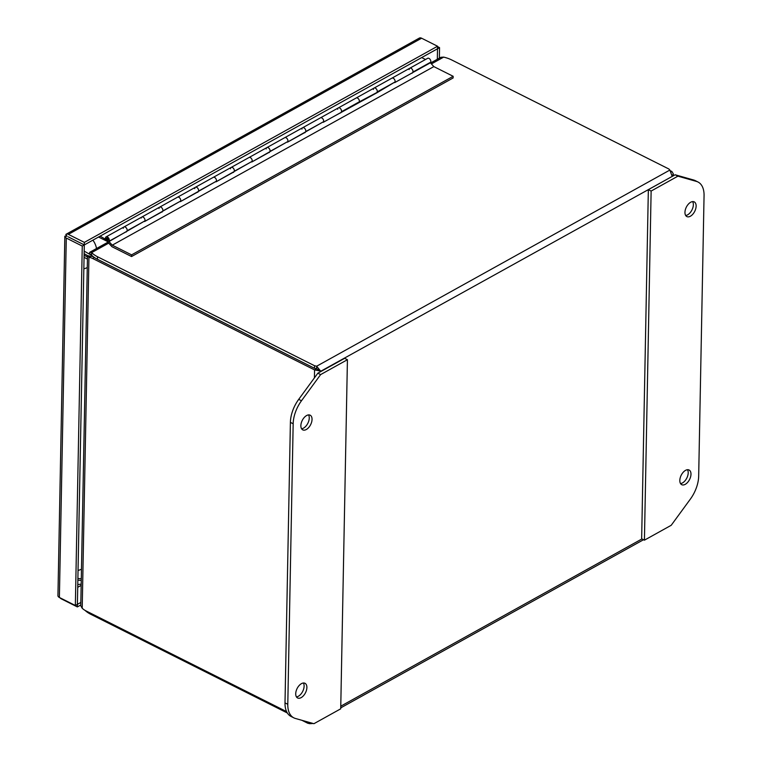 <?xml version="1.0" encoding="UTF-8"?>
<svg xmlns="http://www.w3.org/2000/svg" width="762" height="762" viewBox="0 0 762 762"><rect width="100%" height="100%" fill="white"/><g stroke="black" fill="none" stroke-linecap="round" stroke-linejoin="round"><path stroke-width="1.14" d="M98.546 237.02L107.318 241.421A2.629 1.657 61 0 0 108.633 241.487A2.629 1.657 61 0 0 108.804 238.382A2.629 1.657 61 0 0 106.08 236.887A2.629 1.657 61 0 0 105.451 237.925L106.394 238.668A1.314 0.829 -119 0 1 106.718 238.039A1.314 0.829 -119 0 1 108.08 238.782A1.314 0.829 -119 0 1 107.994 240.335A1.314 0.829 -119 0 1 107.337 240.306L107.575 240.173M391.916 78.153L391.916 78.153A2.629 1.657 61 0 1 394.554 79.496A2.629 1.657 61 0 1 394.649 82.629L412.518 72.704A2.629 1.657 -119 0 0 412.423 69.58A2.629 1.657 -119 0 0 409.785 68.237A2.629 1.657 61 0 1 411.871 68.875A2.629 1.657 61 0 1 412.985 71.504A2.629 1.657 61 0 1 412.909 72.066L430.768 62.141A2.629 1.657 -119 0 0 430.854 61.579A2.629 1.657 -119 0 0 429.739 58.96A2.629 1.657 -119 0 0 427.644 58.312L374.056 88.078A2.629 1.657 61 0 1 376.142 88.716A2.629 1.657 61 0 1 377.257 91.345A2.629 1.657 61 0 1 377.18 91.907L395.04 81.982A2.629 1.657 -119 0 0 395.126 81.42A2.629 1.657 -119 0 0 394.011 78.8A2.629 1.657 -119 0 0 391.916 78.153M323.212 122.33L340.881 112.519A2.629 1.657 -119 0 0 341.052 109.414A2.629 1.657 -119 0 0 338.328 107.918A2.629 1.657 61 0 1 340.414 108.556A2.629 1.657 61 0 1 341.528 111.185A2.629 1.657 61 0 1 341.443 111.747L359.312 101.822A2.629 1.657 -119 0 0 359.397 101.27A2.629 1.657 -119 0 0 358.273 98.641A2.629 1.657 -119 0 0 356.187 98.003L356.187 97.993A2.629 1.657 61 0 1 358.826 99.346A2.629 1.657 61 0 1 358.921 102.47M358.588 102.222L376.609 92.669A2.629 1.657 -119 0 0 376.78 89.573A2.629 1.657 -119 0 0 374.056 88.078L320.459 117.834A2.629 1.657 61 0 1 320.459 117.834A2.629 1.657 61 0 1 323.098 119.186A2.629 1.657 61 0 1 323.193 122.311L376.961 92.735L394.325 82.382M251.755 162.011L269.415 152.2A2.629 1.657 -119 0 0 269.586 149.095A2.629 1.657 -119 0 0 266.862 147.599A2.629 1.657 61 0 1 268.957 148.247A2.629 1.657 61 0 1 270.072 150.866A2.629 1.657 61 0 1 269.986 151.428L287.855 141.513A2.629 1.657 -119 0 0 287.931 140.951A2.629 1.657 -119 0 0 286.817 138.322A2.629 1.657 -119 0 0 284.731 137.684L284.731 137.684A2.629 1.657 61 0 1 287.369 139.027A2.629 1.657 61 0 1 287.464 142.151L322.859 122.072M287.484 142.17L305.152 132.359A2.629 1.657 -119 0 0 305.314 129.254A2.629 1.657 -119 0 0 302.6 127.759A2.629 1.657 61 0 1 304.686 128.397A2.629 1.657 61 0 1 305.8 131.026A2.629 1.657 61 0 1 305.714 131.588L323.583 121.672A2.629 1.657 -119 0 0 323.66 121.11A2.629 1.657 -119 0 0 322.545 118.481A2.629 1.657 -119 0 0 320.459 117.843L249.003 157.524A2.629 1.657 61 0 1 251.631 158.867A2.629 1.657 61 0 1 251.736 161.992L287.131 141.913M180.289 201.692L197.958 191.881A2.629 1.657 -119 0 0 198.13 188.776A2.629 1.657 -119 0 0 195.405 187.281A2.629 1.657 61 0 1 197.491 187.928A2.629 1.657 61 0 1 198.606 190.557A2.629 1.657 61 0 1 198.53 191.11L216.389 181.194A2.629 1.657 -119 0 0 216.475 180.632A2.629 1.657 -119 0 0 215.36 178.003A2.629 1.657 -119 0 0 213.265 177.365L213.274 177.365A2.629 1.657 61 0 1 215.903 178.708A2.629 1.657 61 0 1 216.008 181.832L251.403 161.754M216.017 181.851L233.686 172.041A2.629 1.657 -119 0 0 233.858 168.935A2.629 1.657 -119 0 0 231.134 167.44A2.629 1.657 61 0 1 233.22 168.088A2.629 1.657 61 0 1 234.344 170.707A2.629 1.657 61 0 1 234.258 171.269L252.127 161.353A2.629 1.657 -119 0 0 252.203 160.792A2.629 1.657 -119 0 0 251.089 158.163A2.629 1.657 -119 0 0 249.003 157.524L177.536 197.206A2.629 1.657 61 0 1 180.175 198.549A2.629 1.657 61 0 1 180.28 201.673L215.675 181.594M141.18 218.075A2.629 1.657 61 0 1 141.808 217.046A2.629 1.657 61 0 1 144.447 218.389A2.629 1.657 61 0 1 144.542 221.513L179.946 201.435M144.561 221.532L162.23 211.722A2.629 1.657 -119 0 0 162.401 208.626A2.629 1.657 -119 0 0 159.677 207.131A2.629 1.657 61 0 1 161.763 207.769A2.629 1.657 61 0 1 162.877 210.398A2.629 1.657 61 0 1 162.801 210.96L180.661 201.035A2.629 1.657 -119 0 0 180.746 200.473A2.629 1.657 -119 0 0 179.632 197.844A2.629 1.657 -119 0 0 177.536 197.206L123.949 226.971A2.629 1.657 61 0 1 126.035 227.609A2.629 1.657 61 0 1 127.149 230.238A2.629 1.657 61 0 1 127.073 230.8L144.932 220.875A2.629 1.657 -119 0 0 145.018 220.313A2.629 1.657 -119 0 0 143.904 217.684A2.629 1.657 -119 0 0 141.808 217.046M108.633 241.487L126.502 231.562A2.629 1.657 -119 0 0 126.673 228.467A2.629 1.657 -119 0 0 123.949 226.971L106.08 236.887M100.117 236.144L107.337 240.306M421.691 57.569L425.529 59.493M106.137 238.468L105.48 238.83M68.323 236.915L84.296 244.935L437.512 48.778L437.559 46.234L421.596 38.214A4.524 2.848 -119 0 0 419.319 38.1A4.524 2.848 -119 0 0 419.071 38.262M68.323 236.906L84.296 244.926L77.343 606.914L61.379 598.894A4.524 2.848 61 0 1 59.884 597.732M80.839 602.456L75.352 605.495L82.258 246.069L66.284 238.049A4.524 2.381 -178.9 0 1 64.837 236.249A4.524 2.381 -178.9 0 1 64.837 236.21L67.037 236.277L65.856 234.42A4.524 2.848 61 0 1 66.104 234.248A4.524 2.848 61 0 1 68.37 234.363L84.344 242.383L437.559 46.234M437.312 59.274L437.521 48.778L439.55 47.644L439.35 58.141M67.085 236.296L66.018 235.963A4.524 2.381 -178.9 0 1 66.018 235.963L64.837 236.21M57.941 595.646A4.524 2.381 1.1 0 0 57.941 595.684A4.524 2.381 1.1 0 0 59.388 597.475L75.352 605.495M67.037 236.277L66.008 235.963L66.608 236.258L65.856 234.42M82.258 246.069L84.296 244.935L84.344 242.383M80.791 605.009L77.343 606.914M437.559 46.644L439.55 47.644M301.581 428.768A8.22 4.696 116.7 0 0 303.543 428.12A8.22 4.696 116.7 0 0 308.458 421.9A8.22 4.696 116.7 0 0 308.543 414.909M306.314 429.511A8.22 4.696 -63.3 0 1 302.762 429.873A8.22 4.696 -63.3 0 1 301.247 423.062A8.22 4.696 -63.3 0 1 306.591 415.547A8.22 4.696 -63.3 0 1 310.144 415.185A8.22 4.696 -63.3 0 1 311.658 422.005A8.22 4.696 -63.3 0 1 306.314 429.511M296.437 696.868A8.22 4.696 116.7 0 0 298.39 696.23A8.22 4.696 116.7 0 0 303.314 690.001A8.22 4.696 116.7 0 0 303.4 683.009M301.171 697.621A8.22 4.696 -63.3 0 1 297.618 697.982A8.22 4.696 -63.3 0 1 296.104 691.163A8.22 4.696 -63.3 0 1 301.438 683.657A8.22 4.696 -63.3 0 1 304.99 683.295A8.22 4.696 -63.3 0 1 306.505 690.105A8.22 4.696 -63.3 0 1 301.171 697.621M287.788 704.288A26.299 15.021 116.7 0 0 293.856 717.861A26.299 15.021 116.7 0 0 295.389 718.461L313.925 723.7L340.719 708.822L347.424 359.702L320.631 374.59L301.485 400.755A26.299 15.021 116.7 0 0 293.17 423.767L287.788 704.288L285.007 702.888A26.299 15.021 116.7 0 0 291.074 716.471L293.856 717.861M320.631 374.59L317.849 373.19L298.704 399.364A26.299 15.021 116.7 0 0 290.398 422.367L285.007 702.888M347.424 359.702L344.653 358.311L317.849 373.19M680.533 483.575A8.22 4.696 116.7 0 0 682.485 482.927A8.22 4.696 116.7 0 0 687.41 476.707A8.22 4.696 116.7 0 0 687.486 469.716M685.533 470.354A8.22 4.696 -63.3 0 1 689.086 470.002A8.22 4.696 -63.3 0 1 690.601 476.812A8.22 4.696 -63.3 0 1 685.267 484.327A8.22 4.696 -63.3 0 1 681.714 484.68A8.22 4.696 -63.3 0 1 680.199 477.869A8.22 4.696 -63.3 0 1 685.533 470.354M685.676 215.465A8.22 4.696 116.7 0 0 687.638 214.827A8.22 4.696 116.7 0 0 692.553 208.597A8.22 4.696 116.7 0 0 692.639 201.606M690.677 202.254A8.22 4.696 -63.3 0 1 694.23 201.892A8.22 4.696 -63.3 0 1 695.744 208.702A8.22 4.696 -63.3 0 1 690.41 216.218A8.22 4.696 -63.3 0 1 686.857 216.579A8.22 4.696 -63.3 0 1 685.343 209.76A8.22 4.696 -63.3 0 1 690.677 202.254M704.059 195.586A26.299 15.021 116.7 0 0 698.002 182.013A26.299 15.021 116.7 0 0 696.468 181.413L677.923 176.165L651.129 191.052L644.423 540.172L671.217 525.285L690.362 499.11A26.299 15.021 116.7 0 0 698.678 476.107L704.059 195.586M698.002 182.013L695.22 180.613A26.299 15.021 116.7 0 0 693.687 180.023L675.151 174.774L677.923 176.165M644.423 540.172L641.652 538.772L648.348 189.652L651.129 191.052M675.151 174.774L648.348 189.652M316.573 368.751L320.935 371.151L314.563 369.903L92.602 258.451L94.364 257.47M314.411 377.895L314.563 369.903L316.601 368.77L318.735 370.046M286.607 711.622L85.839 610.819A14.773 9.296 61 0 1 82.21 608.257L88.944 257.346L90.983 256.223A14.773 9.296 61 0 1 93.431 256.784M431.416 63.922L443.684 57.112A28.327 14.926 -178.9 0 1 451.79 59.998L668.846 168.983L669.874 170.059L316.659 366.217L316.601 368.76L314.506 368.275L97.45 259.29A28.327 14.926 -178.9 0 1 91.583 255.156L91.478 255.022A14.773 6.134 129.3 0 0 92.231 255.994A14.773 6.134 129.3 0 0 92.25 256.013L93.05 256.661M307.8 721.976L306.438 721.585M82.21 608.257L80.772 605.761L87.487 256.27L87.992 255.718L88.944 257.346A14.773 9.296 61 0 1 92.602 258.451M307.715 722.224L307.696 723.205L309.791 723.69L309.81 722.538M307.696 723.205L301.942 720.309M287.341 712.984L90.64 614.22L90.659 613.239M85.125 610.429A28.327 14.926 1.1 0 0 90.64 614.22M671.284 171.802L671.865 171.479L670.703 170.898M97.45 259.29L97.498 256.737A28.327 14.926 -178.9 0 1 91.64 252.613L91.583 255.156L89.373 253.298L89.859 252.222L91.64 252.613L108.709 243.135M97.498 256.737L314.554 365.731L314.506 368.275M320.926 371.485L316.659 366.217L314.554 365.731M307.8 722.271L309.515 722.452M88.449 255.851A14.773 5.744 106.3 0 0 88.221 255.775A14.773 5.744 106.3 0 0 87.992 255.718L90.592 256.27M312.553 723.529L309.791 723.69M671.865 171.479L673.294 173.803L672.084 176.146L669.874 170.059M443.684 57.112L440.912 57.274L430.587 63.008M89.373 253.298A14.773 6.134 129.3 0 0 90.116 254.27A14.773 6.134 129.3 0 0 90.135 254.289L92.212 255.984M84.096 255.241L87.468 256.994M87.887 255.775L84.125 253.651M87.43 259.07L84.058 257.327M77.886 578.52L81.296 578.749M77.924 580.196L81.258 580.377M91.049 255.032L84.239 251.193M123.292 228.295A2.629 1.657 61 0 1 123.949 226.971M159.02 208.455A2.629 1.657 61 0 1 159.677 207.131M194.748 188.614A2.629 1.657 61 0 1 195.405 187.281M230.486 168.773A2.629 1.657 61 0 1 231.134 167.44M266.214 148.933A2.629 1.657 61 0 1 266.862 147.599M301.942 129.092A2.629 1.657 61 0 1 302.59 127.759M337.671 109.252A2.629 1.657 61 0 1 338.318 107.918M373.399 89.411A2.629 1.657 61 0 1 374.056 88.078M409.127 69.561A2.629 1.657 61 0 1 409.785 68.237M131.588 254.87L112.271 245.173L108.995 241.554A2.896 1.819 61 0 1 108.756 241.725A2.896 1.819 61 0 1 107.404 241.697L111.919 246.678L131.559 256.546L453.123 77.962L453.161 76.295L131.588 254.87L131.559 256.546M412.518 72.704L430.387 62.789L433.845 66.599L453.161 76.295M112.271 245.173L433.845 66.599M108.995 241.554L144.218 221.275M126.359 231.905A2.896 1.819 61 0 1 125.825 231.934M162.087 212.065A2.896 1.819 61 0 1 161.554 212.093M197.815 192.224A2.896 1.819 61 0 1 197.291 192.253M233.553 172.383A2.896 1.819 61 0 1 233.02 172.412M269.281 152.543A2.896 1.819 61 0 1 268.748 152.571M305.01 132.702A2.896 1.819 61 0 1 304.476 132.731M340.738 112.862A2.896 1.819 61 0 1 340.204 112.89M376.466 93.012A2.896 1.819 61 0 1 375.933 93.05M412.194 73.171A2.896 1.819 61 0 1 411.661 73.209M78.048 570.433A13.145 6.925 1.1 0 0 81.477 569.176M87.268 267.557A13.145 6.925 -178.9 0 1 83.839 268.815M92.888 240.154A13.145 8.277 61 0 1 96.517 248.526M78.248 584.54L77.772 584.806M81.163 585.387L77.724 587.302M59.388 597.475L66.284 238.049M68.37 234.363L421.596 38.214M293.17 423.767L290.398 422.367M301.485 400.755L298.704 399.364M696.468 181.413L693.687 180.023M641.956 538.934L340.776 706.193M320.935 371.151L672.074 176.479M107.337 239.973L107.375 238.411L107.337 239.973A1.181 0.743 61 0 1 107.271 239.935M106.68 238.868A1.181 0.743 61 0 1 107.175 237.992M108.271 239.973A1.181 0.743 61 0 1 107.518 240.097M77.772 584.559L81.191 584.159M412.337 72.828L394.668 82.639M64.837 236.249L57.941 595.684M419.319 38.1L66.104 234.248M88.221 255.775L90.087 256.318M340.738 707.869L643.538 539.725M673.265 175.822L673.294 173.965M107.88 242.221L89.859 252.222M90.116 254.27L92.231 255.994M108.242 240.049L107.404 240.106L107.099 237.982"/></g></svg>
